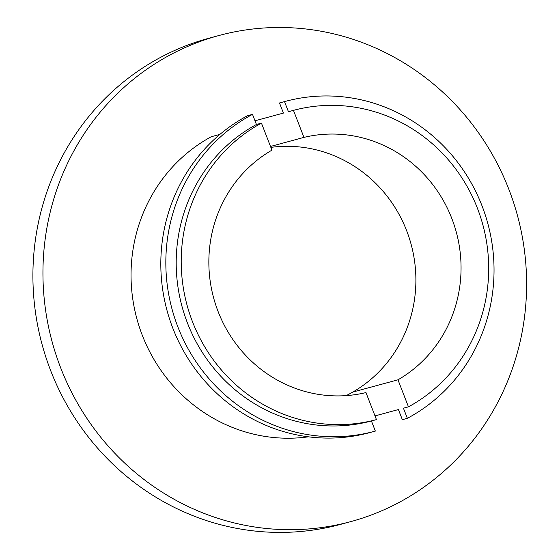 <?xml version="1.0" encoding="UTF-8"?>
<svg xmlns="http://www.w3.org/2000/svg" width="560" height="560" viewBox="0 0 560 560"><rect width="100%" height="100%" fill="white"/><g stroke="black" fill="none" stroke-linecap="round" stroke-linejoin="round"><path stroke-width="0.84" d="M261.45 123.13A160.09 153.258 -105.2 0 0 192.521 321.797A160.09 153.258 -105.2 0 0 376.446 419.608L365.967 392.574A131.313 125.706 -105.2 0 1 218.127 311.584A131.313 125.706 -105.2 0 1 271.936 150.157L261.45 123.13L256.438 124.488L252.511 114.373L247.492 115.731A170.884 163.59 -105.2 0 0 172.746 327.985A170.884 163.59 -105.2 0 0 369.628 432.635L374.647 431.277A170.884 163.59 -105.2 0 1 177.765 326.627A170.884 163.59 -105.2 0 1 252.511 114.373M308.441 436.821A160.09 153.258 -105.2 0 1 139.16 326.445A160.09 153.258 -105.2 0 1 211.274 136.731L219.912 134.393M348.579 395.437L348.236 394.555M375.795 513.254A251.832 241.08 -105.2 0 1 350.658 521.647A251.832 241.08 -105.2 0 1 52.094 341.663A251.832 241.08 -105.2 0 1 218.89 35.532A251.832 241.08 -105.2 0 1 513.485 202.251A251.832 241.08 -105.2 0 1 375.795 513.254M270.501 146.461L303.947 137.389L293.461 110.362A160.09 153.258 -105.2 0 1 477.386 208.173A160.09 153.258 -105.2 0 1 408.457 406.84L397.971 379.813L352.807 392.056A131.313 125.706 -105.2 0 1 346.129 395.626M293.461 110.362L288.442 111.727L284.515 101.605A170.884 163.59 -105.2 0 1 285.229 101.416A170.884 163.59 -105.2 0 1 482.111 206.066A170.884 163.59 -105.2 0 1 407.358 418.313L402.346 419.678L398.419 409.556L375.011 415.905M407.358 418.313L403.438 408.198L408.457 406.84M284.515 101.605L279.503 102.97L283.423 113.085L255.003 120.792M279.503 102.97A170.884 163.59 -105.2 0 1 280.21 102.774L285.229 101.416M350.658 521.647L340.627 524.363A251.832 241.08 -105.2 0 1 42.056 344.379A251.832 241.08 -105.2 0 1 208.852 38.248L218.89 35.532M303.947 137.389A131.313 125.706 -105.2 0 1 451.78 218.386A131.313 125.706 -105.2 0 1 397.971 379.813M270.858 147.378A131.313 125.706 -105.2 0 1 408.8 236.663A131.313 125.706 -105.2 0 1 352.807 392.056M376.446 419.608L371.427 420.966L375.354 431.081A170.884 163.59 -105.2 0 1 374.647 431.277M371.427 420.966A160.09 153.258 -105.2 0 1 187.502 323.155A160.09 153.258 -105.2 0 1 256.438 124.488"/></g></svg>

